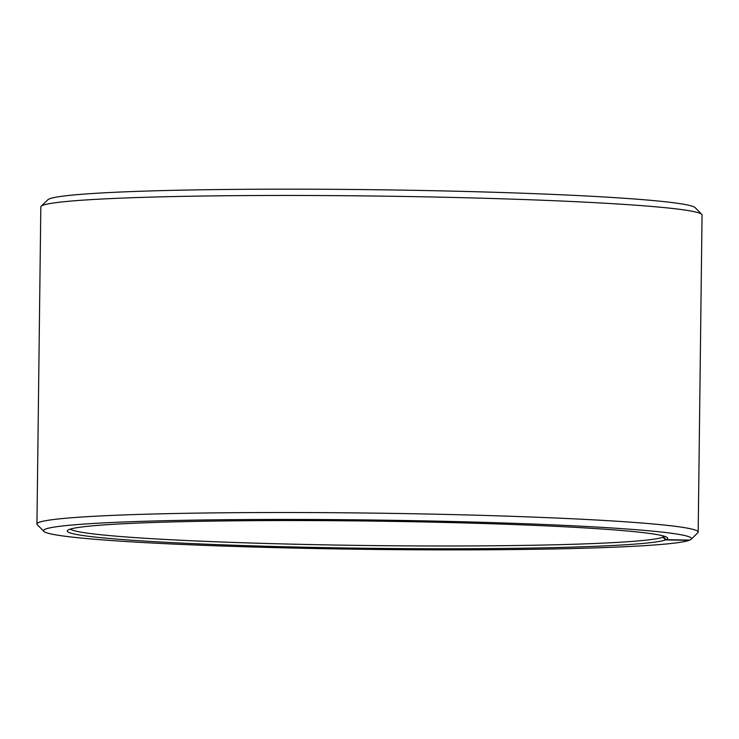 <?xml version="1.0" encoding="UTF-8"?>
<svg xmlns="http://www.w3.org/2000/svg" width="739" height="739" viewBox="0 0 739 739"><rect width="100%" height="100%" fill="white"/><g stroke="black" fill="none" stroke-linecap="round" stroke-linejoin="round"><path stroke-width="1.11" d="M70.362 529.087A297.577 13.496 -179.3 0 0 357.473 545.382A297.577 13.496 -179.3 0 0 662.957 537.225L662.966 535.858M689.441 540.07L689.182 540.329A324.024 14.697 -179.3 0 1 355.441 549.197A324.024 14.697 -179.3 0 1 43.804 531.369A324.024 14.697 -179.3 0 1 45.162 529.235A324.024 14.697 -179.3 0 1 391.402 520.284A324.024 14.697 -179.3 0 1 691.141 539.276A324.024 14.697 -179.3 0 1 689.81 540.08L666.125 539.682A300.219 13.616 -179.3 0 0 667.372 537.706A300.219 13.616 -179.3 0 0 376.022 521.143A300.219 13.616 -179.3 0 0 68.838 529.632A300.219 13.616 -179.3 0 0 67.6 530.371A300.219 13.616 -179.3 0 0 342.711 547.932A300.219 13.616 -179.3 0 0 665.543 539.913L662.957 537.225M691.141 539.276L697.828 532.764A330.638 15.002 -179.3 0 0 698.179 532.089A330.638 15.002 -179.3 0 0 384.474 513.272A330.638 15.002 -179.3 0 0 38.659 522.519A330.638 15.002 -179.3 0 0 36.95 524.006A330.638 15.002 -179.3 0 0 37.283 524.699L43.804 531.369M698.179 532.089L702.05 215.031A330.638 15.002 -179.3 0 0 701.717 214.347A330.638 15.002 -179.3 0 0 380.844 196.112A330.638 15.002 -179.3 0 0 42.539 205.451A330.638 15.002 -179.3 0 0 41.172 206.273A330.638 15.002 -179.3 0 0 40.821 206.948L36.95 524.006M701.717 214.347L695.196 207.668A324.024 14.697 -179.3 0 0 380.733 189.803A324.024 14.697 -179.3 0 0 49.19 198.957A324.024 14.697 -179.3 0 0 47.859 199.761L41.172 206.273M689.182 540.329L665.543 539.913M666.125 539.682L663.53 536.994A297.577 13.496 -179.3 0 0 664.647 536.348M663.53 536.994L663.539 536.015"/></g></svg>
